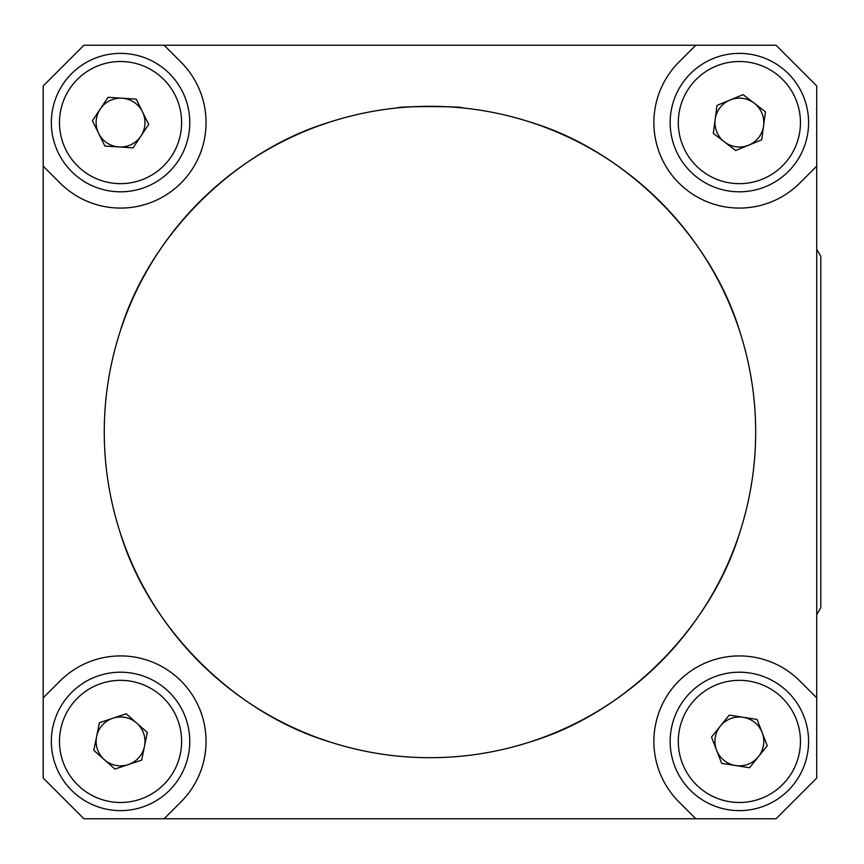 <?xml version="1.0" encoding="UTF-8"?>
<svg xmlns="http://www.w3.org/2000/svg" width="864" height="864" viewBox="0 0 864 864"><rect width="100%" height="100%" fill="white"/><g stroke="black" fill="none" stroke-linecap="round" stroke-linejoin="round"><path stroke-width="1.3" d="M816.728 166.147L816.728 85.946L776.012 45.23L695.822 45.23L678.92 62.132A85.493 85.493 0 0 0 678.92 183.038A85.493 85.493 0 0 0 799.826 183.038L816.728 166.147L816.728 697.853L799.826 680.962A85.493 85.493 0 0 0 678.92 680.962A85.493 85.493 0 0 0 678.92 801.868L695.822 818.77L164.106 818.77L181.008 801.868A85.493 85.493 0 0 0 181.008 680.962A85.493 85.493 0 0 0 60.102 680.962L43.2 697.853L43.2 166.147L60.102 183.038A85.493 85.493 0 0 0 181.008 183.038A85.493 85.493 0 0 0 181.008 62.132L164.106 45.23L695.822 45.23M43.2 697.853L43.2 778.054L83.916 818.77L164.106 818.77M695.822 818.77L776.012 818.77L816.728 778.054L816.728 697.853M164.106 45.23L83.916 45.23L43.2 85.946L43.2 166.147M757.08 719.453L767.243 745.762L749.542 767.718L721.678 763.376L711.504 737.057L729.205 715.1L757.08 719.453M793.26 784.847A69.206 69.206 0 0 1 674.816 766.357A69.206 69.206 0 0 1 750.049 673.034A69.206 69.206 0 0 1 793.26 784.847A69.206 69.206 0 0 1 674.816 766.357A69.206 69.206 0 0 1 750.049 673.034A69.206 69.206 0 0 1 793.26 784.847M720.36 726.084A24.43 24.43 0 0 0 735.61 765.547A24.43 24.43 0 0 0 762.156 732.607A24.43 24.43 0 0 0 720.36 726.084M765.45 111.823L761.735 139.784L735.674 150.552L713.308 133.358L717.012 105.397L743.083 94.63L765.45 111.823M765.806 186.559A69.206 69.206 0 0 1 670.766 113.497A69.206 69.206 0 0 1 781.553 67.716A69.206 69.206 0 0 1 765.806 186.559A69.206 69.206 0 0 1 670.766 113.497A69.206 69.206 0 0 1 781.553 67.716A69.206 69.206 0 0 1 765.806 186.559M730.048 100.008A24.43 24.43 0 0 0 724.486 141.955A24.43 24.43 0 0 0 763.592 125.798A24.43 24.43 0 0 0 730.048 100.008M133.045 147.874L104.9 146.059L92.405 120.766L108.054 97.297L136.199 99.122L148.705 124.405L133.045 147.874M58.504 153.252A69.206 69.206 0 0 1 125.021 53.525A69.206 69.206 0 0 1 178.135 160.996A69.206 69.206 0 0 1 58.504 153.252A69.206 69.206 0 0 1 125.021 53.525A69.206 69.206 0 0 1 178.135 160.996A69.206 69.206 0 0 1 58.504 153.252M142.452 111.769A24.43 24.43 0 0 0 100.235 109.037A24.43 24.43 0 0 0 118.973 146.966A24.43 24.43 0 0 0 142.452 111.769M141.664 760.115L114.912 769.046L93.798 750.341L99.436 722.714L126.187 713.772L147.301 732.478L141.664 760.115M74.66 793.217A69.206 69.206 0 0 1 98.626 675.767A69.206 69.206 0 0 1 188.363 755.244A69.206 69.206 0 0 1 74.66 793.217A69.206 69.206 0 0 1 98.626 675.767A69.206 69.206 0 0 1 188.363 755.244A69.206 69.206 0 0 1 74.66 793.217M136.75 723.125A24.43 24.43 0 0 0 96.617 736.528A24.43 24.43 0 0 0 128.293 764.586A24.43 24.43 0 0 0 136.75 723.125M816.728 249.275L820.8 256.327L820.8 607.673L816.728 614.725M755.665 432A325.696 325.696 0 0 1 267.116 714.064A325.696 325.696 0 0 1 267.116 149.936A325.696 325.696 0 0 1 755.665 432M739.94 531.965C711.428 627.469 625.439 713.47 529.924 741.982M330.005 741.982C234.49 713.47 148.5 627.469 119.988 531.965M335.038 743.558L333.158 742.975M119.988 332.035C148.5 236.531 234.49 150.53 330.005 122.018M118.411 337.068L118.984 335.189M529.924 122.018C625.439 150.53 711.428 236.531 739.94 332.035M397.397 107.935C395.366 106.164 464.508 106.153 462.532 107.935M786.92 779.738A61.063 61.063 0 0 0 748.796 681.07A61.063 61.063 0 0 0 682.409 763.42A61.063 61.063 0 0 0 786.92 779.738M762.696 179.032A61.063 61.063 0 0 0 776.596 74.174A61.063 61.063 0 0 0 678.834 114.566A61.063 61.063 0 0 0 762.696 179.032M65.804 149.645A61.063 61.063 0 0 0 171.353 156.47A61.063 61.063 0 0 0 124.492 61.646A61.063 61.063 0 0 0 65.804 149.645M80.06 787.126A61.063 61.063 0 0 0 180.392 753.624A61.063 61.063 0 0 0 101.207 683.489A61.063 61.063 0 0 0 80.06 787.126"/></g></svg>
